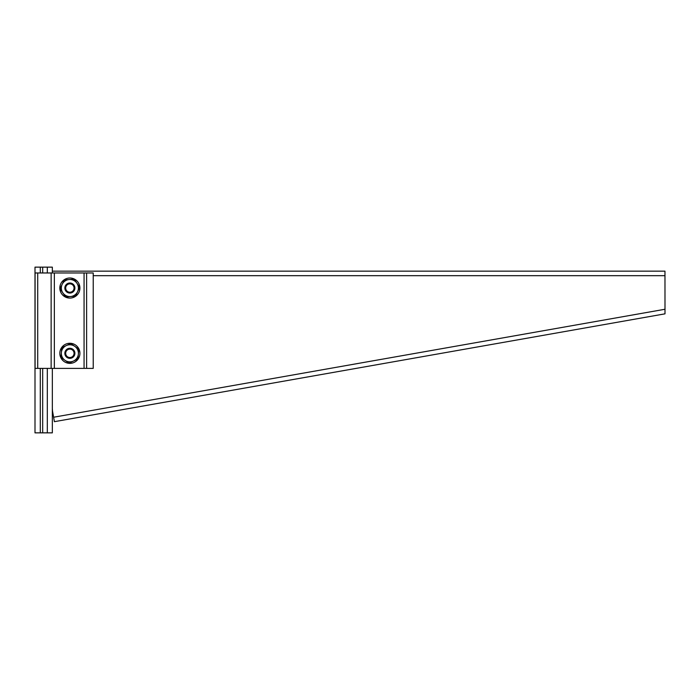 <?xml version="1.0" encoding="UTF-8"?>
<svg xmlns="http://www.w3.org/2000/svg" width="700" height="700" viewBox="0 0 700 700"><rect width="100%" height="100%" fill="white"/><g stroke="black" fill="none" stroke-linecap="round" stroke-linejoin="round"><path stroke-width="1.05" d="M52.334 271.162L664.965 271.162L665 313.836L54.399 421.671L52.334 409.99L53.611 417.226L664.965 309.26M54.39 421.68L53.611 417.226M52.334 408.581L52.526 411.084M37.712 272.974L35.079 272.974L35.079 368.384L37.712 368.384L37.712 272.974L93.223 272.974L93.223 368.384L51.135 368.384L51.135 272.974M51.135 368.384L37.712 368.384M54.355 368.384L54.355 272.974M84.07 368.384L84.07 272.974M86.616 368.384L86.616 272.974M42.683 272.974L42.683 267.146L40.285 267.146L40.285 272.974M52.334 368.384L52.334 432.854L42.683 432.854L42.683 368.384M42.683 432.854L40.285 432.854L40.285 368.384M47.311 272.974L47.311 267.146L52.334 267.146L52.334 272.974M47.311 267.146L42.683 267.146M40.285 432.854L35 432.854L35 267.146L40.285 267.146M47.311 432.854L47.311 368.384M64.295 279.904L60.043 288.794L62.825 292.863L65.616 296.931L75.442 296.17L79.695 287.271L74.13 279.142L64.295 279.904M76.913 283.211A8.54 8.54 0 0 0 62.169 284.349A8.54 8.54 0 0 0 70.525 296.546A8.54 8.54 0 0 0 76.913 283.211M69.869 293.055A5.022 5.022 0 0 0 74.891 288.033A5.022 5.022 0 0 0 69.869 283.01A5.022 5.022 0 0 0 64.846 288.033A5.022 5.022 0 0 0 69.869 293.055M69.869 283.85A4.191 4.191 0 0 0 65.678 288.033A4.191 4.191 0 0 0 69.869 292.224A4.191 4.191 0 0 0 74.06 288.033A4.191 4.191 0 0 0 69.869 283.85M60.401 356.65A10.045 10.045 0 0 0 73.203 362.793A10.045 10.045 0 0 0 79.345 349.983A10.045 10.045 0 0 0 66.535 343.84A10.045 10.045 0 0 0 60.401 356.65M69.02 363.134L77.954 358.96L78.803 349.142L70.718 343.499L61.793 347.672L61.364 352.581L60.944 357.49L69.02 363.134M61.364 352.581A8.54 8.54 0 0 0 73.491 361.051A8.54 8.54 0 0 0 74.76 346.316A8.54 8.54 0 0 0 61.364 352.581M69.869 358.339A5.022 5.022 0 0 0 74.891 353.316A5.022 5.022 0 0 0 69.869 348.294A5.022 5.022 0 0 0 64.846 353.316A5.022 5.022 0 0 0 69.869 358.339M69.869 349.125A4.191 4.191 0 0 0 65.678 353.316A4.191 4.191 0 0 0 69.869 357.507A4.191 4.191 0 0 0 74.06 353.316A4.191 4.191 0 0 0 69.869 349.125M79.914 288.033A10.045 10.045 0 0 0 69.869 277.996A10.045 10.045 0 0 0 59.824 288.033A10.045 10.045 0 0 0 69.869 298.078A10.045 10.045 0 0 0 79.914 288.033M93.223 275.678L664.965 275.678"/></g></svg>
